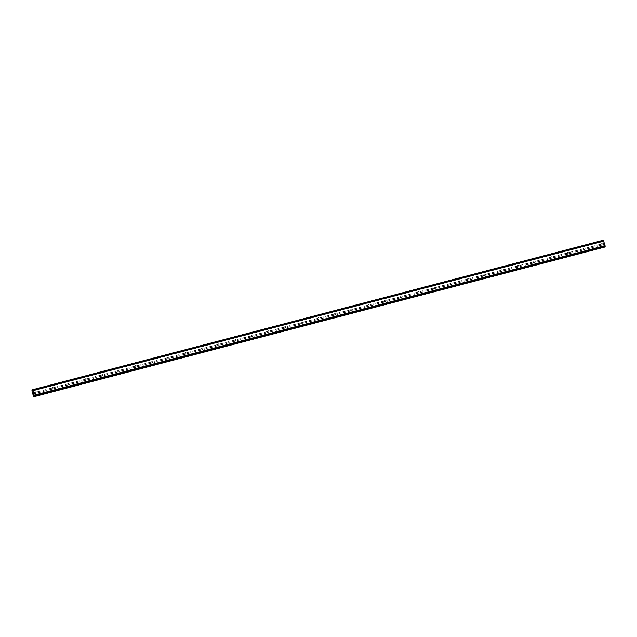 <?xml version="1.0" encoding="UTF-8"?>
<svg xmlns="http://www.w3.org/2000/svg" width="637" height="637" viewBox="0 0 637 637"><rect width="100%" height="100%" fill="white"/><g stroke="black" fill="none" stroke-linecap="round" stroke-linejoin="round"><path stroke-width="0.48" stroke-dasharray="3.19 2.39" d="M601.416 245.038A0.733 0.717 -128.3 0 1 600.763 243.772A0.733 0.717 -128.3 0 1 601.854 244.019A0.733 0.717 -128.3 0 1 601.416 245.038M600.396 244.138A0.733 0.717 51.7 0 0 600.054 244.345L599.95 244.512A0.733 0.717 51.7 0 0 600.197 245.404L600.38 245.524A0.733 0.717 51.7 0 0 601.129 245.333L601.272 245.118A0.733 0.717 51.7 0 0 601.025 244.234L600.795 244.146A0.733 0.717 51.7 0 0 600.396 244.138M584.79 249.393A0.733 0.717 -128.3 0 1 584.145 248.127A0.733 0.717 -128.3 0 1 585.236 248.374A0.733 0.717 -128.3 0 1 584.79 249.393M583.771 248.494A0.733 0.717 51.7 0 0 583.428 248.701L583.333 248.868A0.733 0.717 51.7 0 0 583.58 249.76L583.763 249.879A0.733 0.717 51.7 0 0 584.503 249.688L584.655 249.473A0.733 0.717 51.7 0 0 584.408 248.589L584.177 248.502A0.733 0.717 51.7 0 0 583.771 248.494M568.172 253.749A0.733 0.717 -128.3 0 1 567.519 252.483A0.733 0.717 -128.3 0 1 568.61 252.73A0.733 0.717 -128.3 0 1 568.172 253.749M567.153 252.849A0.733 0.717 51.7 0 0 566.811 253.056L566.707 253.223A0.733 0.717 51.7 0 0 566.954 254.115L567.137 254.235A0.733 0.717 51.7 0 0 567.886 254.044L568.029 253.829A0.733 0.717 51.7 0 0 567.782 252.945L567.551 252.857A0.733 0.717 51.7 0 0 567.153 252.849M551.546 258.104A0.733 0.717 -128.3 0 1 550.901 256.838A0.733 0.717 -128.3 0 1 551.992 257.085A0.733 0.717 -128.3 0 1 551.546 258.104M550.527 257.205A0.733 0.717 51.7 0 0 550.185 257.412L550.089 257.579A0.733 0.717 51.7 0 0 550.336 258.471L550.519 258.59A0.733 0.717 51.7 0 0 551.26 258.399L551.411 258.184A0.733 0.717 51.7 0 0 551.164 257.3L550.933 257.213A0.733 0.717 51.7 0 0 550.527 257.205M534.929 262.46A0.733 0.717 -128.3 0 1 534.276 261.194A0.733 0.717 -128.3 0 1 535.367 261.441A0.733 0.717 -128.3 0 1 534.929 262.46M533.91 261.56A0.733 0.717 51.7 0 0 533.567 261.767L533.464 261.934A0.733 0.717 51.7 0 0 533.71 262.826L533.894 262.946A0.733 0.717 51.7 0 0 534.642 262.755L534.785 262.54A0.733 0.717 51.7 0 0 534.539 261.656L534.308 261.568A0.733 0.717 51.7 0 0 533.91 261.56M518.303 266.815A0.733 0.717 -128.3 0 1 517.658 265.541A0.733 0.717 -128.3 0 1 518.749 265.796A0.733 0.717 -128.3 0 1 518.303 266.815M517.284 265.916A0.733 0.717 51.7 0 0 516.941 266.123L516.846 266.29A0.733 0.717 51.7 0 0 517.093 267.174L517.268 267.301A0.733 0.717 51.7 0 0 518.016 267.11L518.168 266.895A0.733 0.717 51.7 0 0 517.921 266.011L517.69 265.924A0.733 0.717 51.7 0 0 517.284 265.916M501.685 271.171A0.733 0.717 -128.3 0 1 501.032 269.897A0.733 0.717 -128.3 0 1 502.123 270.152A0.733 0.717 -128.3 0 1 501.685 271.171M500.666 270.271A0.733 0.717 51.7 0 0 500.324 270.478L500.22 270.645A0.733 0.717 51.7 0 0 500.467 271.529L500.65 271.657A0.733 0.717 51.7 0 0 501.399 271.466L501.542 271.251A0.733 0.717 51.7 0 0 501.295 270.367L501.064 270.279A0.733 0.717 51.7 0 0 500.666 270.271M485.06 275.526A0.733 0.717 -128.3 0 1 484.415 274.252A0.733 0.717 -128.3 0 1 485.505 274.507A0.733 0.717 -128.3 0 1 485.06 275.526M484.04 274.627A0.733 0.717 51.7 0 0 483.698 274.834L483.602 275.001A0.733 0.717 51.7 0 0 483.849 275.885L484.024 276.012A0.733 0.717 51.7 0 0 484.773 275.821L484.924 275.606A0.733 0.717 51.7 0 0 484.677 274.722L484.446 274.635A0.733 0.717 51.7 0 0 484.04 274.627M468.442 279.882A0.733 0.717 -128.3 0 1 467.789 278.608A0.733 0.717 -128.3 0 1 468.88 278.863A0.733 0.717 -128.3 0 1 468.442 279.882M467.423 278.982A0.733 0.717 51.7 0 0 467.08 279.189L466.977 279.356A0.733 0.717 51.7 0 0 467.224 280.24L467.407 280.368A0.733 0.717 51.7 0 0 468.155 280.176L468.299 279.962A0.733 0.717 51.7 0 0 468.052 279.078L467.821 278.99A0.733 0.717 51.7 0 0 467.423 278.982M451.816 284.237A0.733 0.717 -128.3 0 1 451.171 282.963A0.733 0.717 -128.3 0 1 452.262 283.218A0.733 0.717 -128.3 0 1 451.816 284.237M450.797 283.338A0.733 0.717 51.7 0 0 450.455 283.545L450.359 283.712A0.733 0.717 51.7 0 0 450.606 284.596L450.781 284.723A0.733 0.717 51.7 0 0 451.529 284.532L451.681 284.317A0.733 0.717 51.7 0 0 451.434 283.433L451.203 283.346A0.733 0.717 51.7 0 0 450.797 283.338M435.19 288.593A0.733 0.717 -128.3 0 1 434.545 287.319A0.733 0.717 -128.3 0 1 435.636 287.574A0.733 0.717 -128.3 0 1 435.19 288.593M434.179 287.693A0.733 0.717 51.7 0 0 433.837 287.9L433.733 288.067A0.733 0.717 51.7 0 0 433.98 288.951L434.163 289.079A0.733 0.717 51.7 0 0 434.912 288.887L435.055 288.672A0.733 0.717 51.7 0 0 434.808 287.789L434.577 287.701A0.733 0.717 51.7 0 0 434.179 287.693M418.573 292.948A0.733 0.717 -128.3 0 1 417.928 291.674A0.733 0.717 -128.3 0 1 419.019 291.929A0.733 0.717 -128.3 0 1 418.573 292.948M417.553 292.049A0.733 0.717 51.7 0 0 417.211 292.256L417.116 292.423A0.733 0.717 51.7 0 0 417.362 293.307L417.538 293.434A0.733 0.717 51.7 0 0 418.286 293.243L418.437 293.028A0.733 0.717 51.7 0 0 418.191 292.144L417.96 292.057A0.733 0.717 51.7 0 0 417.553 292.049M401.947 297.304A0.733 0.717 -128.3 0 1 401.302 296.03A0.733 0.717 -128.3 0 1 402.393 296.285A0.733 0.717 -128.3 0 1 401.947 297.304M400.928 296.404A0.733 0.717 51.7 0 0 400.593 296.611L400.49 296.778A0.733 0.717 51.7 0 0 400.737 297.662L400.92 297.79A0.733 0.717 51.7 0 0 401.668 297.598L401.812 297.383A0.733 0.717 51.7 0 0 401.565 296.5L401.334 296.412A0.733 0.717 51.7 0 0 400.928 296.404M385.329 301.659A0.733 0.717 -128.3 0 1 384.684 300.385A0.733 0.717 -128.3 0 1 385.775 300.64A0.733 0.717 -128.3 0 1 385.329 301.659M384.31 300.76A0.733 0.717 51.7 0 0 383.968 300.967L383.872 301.134A0.733 0.717 51.7 0 0 384.119 302.018L384.294 302.145A0.733 0.717 51.7 0 0 385.043 301.954L385.194 301.739A0.733 0.717 51.7 0 0 384.947 300.855L384.716 300.768A0.733 0.717 51.7 0 0 384.31 300.76M368.704 306.015A0.733 0.717 -128.3 0 1 368.059 304.741A0.733 0.717 -128.3 0 1 369.149 304.996A0.733 0.717 -128.3 0 1 368.704 306.015M367.684 305.115A0.733 0.717 51.7 0 0 367.342 305.322L367.246 305.489A0.733 0.717 51.7 0 0 367.493 306.373L367.676 306.501A0.733 0.717 51.7 0 0 368.425 306.309L368.568 306.094A0.733 0.717 51.7 0 0 368.321 305.211L368.09 305.123A0.733 0.717 51.7 0 0 367.684 305.115M352.086 310.37A0.733 0.717 -128.3 0 1 351.441 309.096A0.733 0.717 -128.3 0 1 352.532 309.351A0.733 0.717 -128.3 0 1 352.086 310.37M351.067 309.471A0.733 0.717 51.7 0 0 350.724 309.678L350.629 309.845A0.733 0.717 51.7 0 0 350.876 310.729L351.051 310.856A0.733 0.717 51.7 0 0 351.799 310.665L351.95 310.45A0.733 0.717 51.7 0 0 351.696 309.566L351.473 309.478A0.733 0.717 51.7 0 0 351.067 309.471M335.46 314.726A0.733 0.717 -128.3 0 1 334.815 313.452A0.733 0.717 -128.3 0 1 335.906 313.707A0.733 0.717 -128.3 0 1 335.46 314.726M334.441 313.826A0.733 0.717 51.7 0 0 334.099 314.033L334.003 314.2A0.733 0.717 51.7 0 0 334.25 315.084L334.433 315.211A0.733 0.717 51.7 0 0 335.173 315.02L335.325 314.805A0.733 0.717 51.7 0 0 335.078 313.922L334.847 313.834A0.733 0.717 51.7 0 0 334.441 313.826M318.842 319.081A0.733 0.717 -128.3 0 1 318.189 317.807A0.733 0.717 -128.3 0 1 319.288 318.062A0.733 0.717 -128.3 0 1 318.842 319.081M317.823 318.182A0.733 0.717 51.7 0 0 317.481 318.389L317.385 318.556A0.733 0.717 51.7 0 0 317.632 319.44L317.807 319.567A0.733 0.717 51.7 0 0 318.556 319.376L318.707 319.161A0.733 0.717 51.7 0 0 318.452 318.277L318.229 318.189A0.733 0.717 51.7 0 0 317.823 318.182M302.217 323.437A0.733 0.717 -128.3 0 1 301.572 322.163A0.733 0.717 -128.3 0 1 302.663 322.418A0.733 0.717 -128.3 0 1 302.217 323.437M301.197 322.537A0.733 0.717 51.7 0 0 300.855 322.744L300.76 322.911A0.733 0.717 51.7 0 0 301.006 323.795L301.19 323.922A0.733 0.717 51.7 0 0 301.93 323.731L302.081 323.516A0.733 0.717 51.7 0 0 301.834 322.633L301.604 322.545A0.733 0.717 51.7 0 0 301.197 322.537M285.599 327.792A0.733 0.717 -128.3 0 1 284.946 326.518A0.733 0.717 -128.3 0 1 286.045 326.773A0.733 0.717 -128.3 0 1 285.599 327.792M284.58 326.892A0.733 0.717 51.7 0 0 284.237 327.1L284.142 327.267A0.733 0.717 51.7 0 0 284.389 328.151L284.564 328.278A0.733 0.717 51.7 0 0 285.312 328.087L285.456 327.872A0.733 0.717 51.7 0 0 285.209 326.988L284.986 326.9A0.733 0.717 51.7 0 0 284.58 326.892M268.973 332.148A0.733 0.717 -128.3 0 1 268.328 330.874A0.733 0.717 -128.3 0 1 269.419 331.129A0.733 0.717 -128.3 0 1 268.973 332.148M267.954 331.248A0.733 0.717 51.7 0 0 267.612 331.455L267.516 331.622A0.733 0.717 51.7 0 0 267.763 332.506L267.946 332.633A0.733 0.717 51.7 0 0 268.687 332.442L268.838 332.227A0.733 0.717 51.7 0 0 268.591 331.344L268.36 331.256A0.733 0.717 51.7 0 0 267.954 331.248M252.356 336.503A0.733 0.717 -128.3 0 1 251.703 335.229A0.733 0.717 -128.3 0 1 252.801 335.484A0.733 0.717 -128.3 0 1 252.356 336.503M251.336 335.603A0.733 0.717 51.7 0 0 250.994 335.81L250.898 335.978A0.733 0.717 51.7 0 0 251.145 336.862L251.32 336.989A0.733 0.717 51.7 0 0 252.069 336.798L252.212 336.583A0.733 0.717 51.7 0 0 251.965 335.699L251.742 335.611A0.733 0.717 51.7 0 0 251.336 335.603M235.73 340.859A0.733 0.717 -128.3 0 1 235.085 339.585A0.733 0.717 -128.3 0 1 236.176 339.839A0.733 0.717 -128.3 0 1 235.73 340.859M234.711 339.959A0.733 0.717 51.7 0 0 234.368 340.166L234.273 340.333A0.733 0.717 51.7 0 0 234.52 341.217L234.703 341.344A0.733 0.717 51.7 0 0 235.443 341.153L235.594 340.938A0.733 0.717 51.7 0 0 235.348 340.054L235.117 339.967A0.733 0.717 51.7 0 0 234.711 339.959M219.112 345.214A0.733 0.717 -128.3 0 1 218.459 343.94A0.733 0.717 -128.3 0 1 219.558 344.195A0.733 0.717 -128.3 0 1 219.112 345.214M218.093 344.314A0.733 0.717 51.7 0 0 217.75 344.521L217.655 344.689A0.733 0.717 51.7 0 0 217.902 345.572L218.077 345.7A0.733 0.717 51.7 0 0 218.825 345.509L218.969 345.294A0.733 0.717 51.7 0 0 218.722 344.41L218.499 344.322A0.733 0.717 51.7 0 0 218.093 344.314M202.486 349.57A0.733 0.717 -128.3 0 1 201.841 348.296A0.733 0.717 -128.3 0 1 202.932 348.55A0.733 0.717 -128.3 0 1 202.486 349.57M201.467 348.67A0.733 0.717 51.7 0 0 201.125 348.877L201.029 349.044A0.733 0.717 51.7 0 0 201.276 349.928L201.459 350.055A0.733 0.717 51.7 0 0 202.2 349.856L202.351 349.649A0.733 0.717 51.7 0 0 202.104 348.765L201.873 348.678A0.733 0.717 51.7 0 0 201.467 348.67M185.869 353.925A0.733 0.717 -128.3 0 1 185.216 352.651A0.733 0.717 -128.3 0 1 186.307 352.906A0.733 0.717 -128.3 0 1 185.869 353.925M184.849 353.025A0.733 0.717 51.7 0 0 184.507 353.232L184.411 353.4A0.733 0.717 51.7 0 0 184.658 354.283L184.834 354.411A0.733 0.717 51.7 0 0 185.582 354.212L185.725 354.005A0.733 0.717 51.7 0 0 185.478 353.121L185.248 353.033A0.733 0.717 51.7 0 0 184.849 353.025M169.243 358.281A0.733 0.717 -128.3 0 1 168.598 357.007A0.733 0.717 -128.3 0 1 169.689 357.261A0.733 0.717 -128.3 0 1 169.243 358.281M168.224 357.381A0.733 0.717 51.7 0 0 167.881 357.588L167.786 357.755A0.733 0.717 51.7 0 0 168.033 358.639L168.216 358.766A0.733 0.717 51.7 0 0 168.956 358.567L169.108 358.36A0.733 0.717 51.7 0 0 168.861 357.476L168.63 357.389A0.733 0.717 51.7 0 0 168.224 357.381M152.625 362.636A0.733 0.717 -128.3 0 1 151.972 361.362A0.733 0.717 -128.3 0 1 153.063 361.617A0.733 0.717 -128.3 0 1 152.625 362.636M151.606 361.736A0.733 0.717 51.7 0 0 151.264 361.943L151.168 362.111A0.733 0.717 51.7 0 0 151.415 362.994L151.59 363.122A0.733 0.717 51.7 0 0 152.339 362.923L152.482 362.716A0.733 0.717 51.7 0 0 152.235 361.832L152.004 361.744A0.733 0.717 51.7 0 0 151.606 361.736M136 366.992A0.733 0.717 -128.3 0 1 135.355 365.718A0.733 0.717 -128.3 0 1 136.445 365.972A0.733 0.717 -128.3 0 1 136 366.992M134.98 366.092A0.733 0.717 51.7 0 0 134.638 366.299L134.542 366.466A0.733 0.717 51.7 0 0 134.789 367.35L134.972 367.477A0.733 0.717 51.7 0 0 135.713 367.278L135.864 367.071A0.733 0.717 51.7 0 0 135.617 366.187L135.386 366.1A0.733 0.717 51.7 0 0 134.98 366.092M119.382 371.347A0.733 0.717 -128.3 0 1 118.729 370.073A0.733 0.717 -128.3 0 1 119.82 370.328A0.733 0.717 -128.3 0 1 119.382 371.347M118.363 370.447A0.733 0.717 51.7 0 0 118.02 370.654L117.925 370.822A0.733 0.717 51.7 0 0 118.171 371.705L118.347 371.833A0.733 0.717 51.7 0 0 119.095 371.634L119.238 371.427A0.733 0.717 51.7 0 0 118.992 370.543L118.761 370.455A0.733 0.717 51.7 0 0 118.363 370.447M102.756 375.703A0.733 0.717 -128.3 0 1 102.111 374.429A0.733 0.717 -128.3 0 1 103.202 374.683A0.733 0.717 -128.3 0 1 102.756 375.703M101.737 374.803A0.733 0.717 51.7 0 0 101.394 375.01L101.299 375.177A0.733 0.717 51.7 0 0 101.546 376.061L101.729 376.188A0.733 0.717 51.7 0 0 102.469 375.989L102.621 375.782A0.733 0.717 51.7 0 0 102.374 374.898L102.143 374.811A0.733 0.717 51.7 0 0 101.737 374.803M86.138 380.058A0.733 0.717 -128.3 0 1 85.485 378.784A0.733 0.717 -128.3 0 1 86.576 379.039A0.733 0.717 -128.3 0 1 86.138 380.058M85.119 379.158A0.733 0.717 51.7 0 0 84.777 379.365L84.673 379.533A0.733 0.717 51.7 0 0 84.928 380.416L85.103 380.544A0.733 0.717 51.7 0 0 85.852 380.345L85.995 380.138A0.733 0.717 51.7 0 0 85.748 379.254L85.517 379.166A0.733 0.717 51.7 0 0 85.119 379.158M69.513 384.414A0.733 0.717 -128.3 0 1 68.868 383.14A0.733 0.717 -128.3 0 1 69.959 383.394A0.733 0.717 -128.3 0 1 69.513 384.414M68.493 383.514A0.733 0.717 51.7 0 0 68.151 383.721L68.055 383.888A0.733 0.717 51.7 0 0 68.302 384.772L68.485 384.899A0.733 0.717 51.7 0 0 69.226 384.7L69.377 384.493A0.733 0.717 51.7 0 0 69.13 383.609L68.9 383.522A0.733 0.717 51.7 0 0 68.493 383.514M52.895 388.769A0.733 0.717 -128.3 0 1 52.242 387.495A0.733 0.717 -128.3 0 1 53.333 387.75A0.733 0.717 -128.3 0 1 52.895 388.769M51.876 387.869A0.733 0.717 51.7 0 0 51.533 388.076L51.43 388.244A0.733 0.717 51.7 0 0 51.685 389.127L51.86 389.255A0.733 0.717 51.7 0 0 52.608 389.056L52.752 388.849A0.733 0.717 51.7 0 0 52.505 387.965L52.274 387.877A0.733 0.717 51.7 0 0 51.876 387.869M36.269 393.125A0.733 0.717 -128.3 0 1 35.624 391.851A0.733 0.717 -128.3 0 1 36.715 392.105A0.733 0.717 -128.3 0 1 36.269 393.125M35.25 392.225A0.733 0.717 51.7 0 0 34.908 392.432L34.812 392.599A0.733 0.717 51.7 0 0 35.059 393.483L35.242 393.61A0.733 0.717 51.7 0 0 35.983 393.411L36.134 393.204A0.733 0.717 51.7 0 0 35.887 392.32L35.656 392.233A0.733 0.717 51.7 0 0 35.25 392.225M604.202 244.449L604.027 243.828L604.202 244.449M604.027 244.592L603.852 243.971L604.019 244.592M603.852 243.971L604.035 244.68L603.836 243.979M603.653 242.96L603.685 243.39L603.653 242.96M603.685 243.39L603.502 242.729L603.685 243.39M603.494 242.745L603.725 243.573L603.486 242.745M604.33 247.275L602.737 240.667L32.63 390.059L602.737 240.667M603.343 240.189L603.231 241.511L602.745 240.667M604.529 246.83L604.601 245.834L605.07 246.686M33.06 392.75L33.06 392.336M33.044 393.109L32.965 392.416M33.235 392.957L33.052 392.249M33.363 393.531L33.283 393.969M51.86 389.255L35.983 393.411M68.485 384.899L52.608 389.056M85.103 380.544L69.226 384.7M101.729 376.188L85.852 380.345M118.347 371.833L102.469 375.989M134.972 367.477L119.095 371.634M151.59 363.122L135.713 367.278M168.216 358.766L152.339 362.923M184.834 354.411L168.956 358.567M201.459 350.055L185.582 354.212M218.077 345.7L202.2 349.856M234.703 341.344L218.825 345.509M251.32 336.989L235.443 341.153M267.946 332.633L252.069 336.798M284.564 328.278L268.687 332.442M301.19 323.922L285.312 328.087M317.807 319.567L301.93 323.731M334.433 315.211L318.556 319.376M351.051 310.856L335.173 315.02M367.676 306.501L351.799 310.665M384.294 302.145L368.425 306.309M400.92 297.79L385.043 301.954M417.538 293.434L401.668 297.598M434.163 289.079L418.286 293.243M450.781 284.723L434.912 288.887M467.407 280.368L451.529 284.532M484.024 276.012L468.155 280.176M500.65 271.657L484.773 275.821M517.268 267.301L501.399 271.466M533.894 262.946L518.016 267.11M550.519 258.59L534.642 262.755M567.137 254.235L551.26 258.399M583.763 249.879L567.886 254.044M600.38 245.524L584.503 249.688M603.526 244.704L601.129 245.333M604.139 246.909L33.458 396.445M35.242 393.61L32.837 394.239M51.685 389.127L36.134 393.204M51.43 388.244L35.887 392.32M51.533 388.076L35.656 392.233M68.302 384.772L52.752 388.849M68.055 383.888L52.505 387.965M68.151 383.721L52.274 387.877M84.928 380.416L69.377 384.493M84.673 379.533L69.13 383.609M84.777 379.365L68.9 383.522M101.546 376.061L85.995 380.138M101.299 375.177L85.748 379.254M101.394 375.01L85.517 379.166M118.171 371.705L102.621 375.782M117.925 370.822L102.374 374.898M118.02 370.654L102.143 374.811M134.789 367.35L119.238 371.427M134.542 366.466L118.992 370.543M134.638 366.299L118.761 370.455M151.415 362.994L135.864 367.071M151.168 362.111L135.617 366.187M151.264 361.943L135.386 366.1M168.033 358.639L152.482 362.716M167.786 357.755L152.235 361.832M167.881 357.588L152.004 361.744M184.658 354.283L169.108 358.36M184.411 353.4L168.861 357.476M184.507 353.232L168.63 357.389M201.276 349.928L185.725 354.005M201.029 349.044L185.478 353.121M201.125 348.877L185.248 353.033M217.902 345.572L202.351 349.649M217.655 344.689L202.104 348.765M217.75 344.521L201.873 348.678M234.52 341.217L218.969 345.294M234.273 340.333L218.722 344.41M234.368 340.166L218.499 344.322M251.145 336.862L235.594 340.938M250.898 335.978L235.348 340.054M250.994 335.81L235.117 339.967M267.763 332.506L252.212 336.583M267.516 331.622L251.965 335.699M267.612 331.455L251.742 335.611M284.389 328.151L268.838 332.227M284.142 327.267L268.591 331.344M284.237 327.1L268.36 331.256M301.006 323.795L285.456 327.872M300.76 322.911L285.209 326.988M300.855 322.744L284.986 326.9M317.632 319.44L302.081 323.516M317.385 318.556L301.834 322.633M317.481 318.389L301.604 322.545M334.25 315.084L318.707 319.161M334.003 314.2L318.452 318.277M334.099 314.033L318.229 318.189M350.876 310.729L335.325 314.805M350.629 309.845L335.078 313.922M350.724 309.678L334.847 313.834M367.493 306.373L351.95 310.45M367.246 305.489L351.696 309.566M367.342 305.322L351.473 309.478M384.119 302.018L368.568 306.094M383.872 301.134L368.321 305.211M383.968 300.967L368.09 305.123M400.737 297.662L385.194 301.739M400.49 296.778L384.947 300.855M400.593 296.611L384.716 300.768M417.362 293.307L401.812 297.383M417.116 292.423L401.565 296.5M417.211 292.256L401.334 296.412M433.98 288.951L418.437 293.028M433.733 288.067L418.191 292.144M433.837 287.9L417.96 292.057M450.606 284.596L435.055 288.672M450.359 283.712L434.808 287.789M450.455 283.545L434.577 287.701M467.224 280.24L451.681 284.317M466.977 279.356L451.434 283.433M467.08 279.189L451.203 283.346M483.849 275.885L468.299 279.962M483.602 275.001L468.052 279.078M483.698 274.834L467.821 278.99M500.467 271.529L484.924 275.606M500.22 270.645L484.677 274.722M500.324 270.478L484.446 274.635M517.093 267.174L501.542 271.251M516.846 266.29L501.295 270.367M516.941 266.123L501.064 270.279M533.71 262.826L518.168 266.895M533.464 261.934L517.921 266.011M533.567 261.767L517.69 265.924M550.336 258.471L534.785 262.54M550.089 257.579L534.539 261.656M550.185 257.412L534.308 261.568M566.954 254.115L551.411 258.184M566.707 253.223L551.164 257.3M566.811 253.056L550.933 257.213M583.58 249.76L568.029 253.829M583.333 248.868L567.782 252.945M583.428 248.701L567.551 252.857M600.197 245.404L584.655 249.473M599.95 244.512L584.408 248.589M600.054 244.345L584.177 248.502M34.908 392.432L32.511 393.061M602.578 241.319L31.898 390.855M603.191 243.517L600.795 244.146M34.812 392.599L32.575 393.188M35.059 393.483L32.821 394.072M602.53 240.834L31.85 390.37M603.35 241.057L32.67 390.6M603.35 241.001L32.662 390.537M604.776 246.113L34.095 395.649M604.752 246.065L34.064 395.601M603.51 244.536L601.272 245.118M603.263 243.645L601.025 244.234M602.793 240.722L32.646 390.123M603.175 241.455L32.678 390.943M32.543 391.046L603.223 241.511L32.551 391.046M603.366 241.399L32.678 390.935M603.374 241.296L32.694 390.831M603.295 240.42L32.606 389.955M603.279 240.34L32.598 389.884M603.271 240.292L32.591 389.836M603.279 240.245L32.598 389.78M605.046 246.654L34.366 396.19L605.031 246.623M605.007 246.559L34.326 396.095M604.656 245.89L33.976 395.426L604.465 245.938M604.601 245.834L33.928 395.37L604.609 245.834M604.457 246.049L34.024 395.521M600.763 243.772L600.134 244.266M584.145 248.127L583.516 248.621M567.519 252.483L566.89 252.977M550.901 256.838L550.272 257.332M534.276 261.194L533.647 261.688M517.658 265.541L517.029 266.043M501.032 269.897L500.403 270.399M484.415 274.252L483.786 274.754M467.789 278.608L467.16 279.11M451.171 282.963L450.542 283.465M434.545 287.319L433.916 287.82M417.928 291.674L417.299 292.176M401.302 296.03L400.673 296.531M384.684 300.385L384.055 300.887M368.059 304.741L367.43 305.242M351.441 309.096L350.812 309.598M334.815 313.452L334.186 313.953M318.189 317.807L317.568 318.309M301.572 322.163L300.943 322.664M284.946 326.518L284.325 327.02M268.328 330.874L267.699 331.375M251.703 335.229L251.082 335.731M235.085 339.585L234.456 340.086M218.459 343.94L217.838 344.442M201.841 348.296L201.212 348.797M185.216 352.651L184.595 353.153M168.598 357.007L167.969 357.508M151.972 361.362L151.343 361.864M135.355 365.718L134.725 366.219M118.729 370.073L118.1 370.575M102.111 374.429L101.482 374.93M85.485 378.784L84.856 379.286M68.868 383.14L68.239 383.641M52.242 387.495L51.613 387.997M35.624 391.851L34.995 392.352M36.524 392.997L35.903 393.491M53.15 388.642L52.521 389.135M69.767 384.286L69.146 384.78M86.393 379.931L85.764 380.424M103.011 375.575L102.39 376.069M119.637 371.22L119.008 371.713M136.262 366.864L135.633 367.358M152.88 362.509L152.251 363.01M169.506 358.153L168.877 358.655M186.123 353.798L185.494 354.299M202.749 349.442L202.12 349.944M219.367 345.087L218.738 345.588M235.993 340.731L235.364 341.233M252.61 336.376L251.981 336.877M269.236 332.02L268.607 332.522M285.854 327.665L285.225 328.166M302.479 323.309L301.85 323.811M319.097 318.954L318.468 319.455M335.723 314.598L335.094 315.1M352.341 310.243L351.712 310.745M368.966 305.887L368.337 306.389M385.584 301.532L384.955 302.034M402.21 297.176L401.581 297.678M418.827 292.821L418.198 293.323M435.453 288.465L434.824 288.967M452.071 284.11L451.442 284.612M468.697 279.754L468.068 280.256M485.314 275.399L484.685 275.901M501.94 271.043L501.311 271.545M518.558 266.688L517.929 267.19M535.184 262.333L534.554 262.834M551.801 257.977L551.172 258.479M568.427 253.622L567.798 254.123M585.045 249.266L584.424 249.768M601.67 244.911L601.041 245.412"/><path stroke-width="0.96" d="M605.078 246.686L34.39 396.222L33.92 395.37L33.65 396.811L31.898 390.855L32.057 390.202L32.678 390.935L32.662 389.725L34.398 396.222L605.078 246.686L605.054 245.611L603.343 240.189L32.67 389.725M604.529 246.83L33.865 396.54M33.65 396.811L604.545 247.005M33.06 392.336L33.06 392.75M32.965 392.416L33.235 392.957M33.052 392.249L33.044 393.109M33.347 393.547L33.283 393.969M603.398 240.26L32.71 389.796M603.422 240.324L32.734 389.86M603.653 240.762L32.973 390.298M603.661 240.778L32.981 390.314M603.757 240.961L33.076 390.497M605.054 245.611L34.374 395.147M605.078 245.842L34.398 395.386M605.078 245.866L34.398 395.402M605.134 246.455L34.446 395.991M605.142 246.527L34.462 396.063M32.63 390.059L32.065 390.202L32.63 390.059M32.646 390.123L32.113 390.266M603.374 240.221L32.694 389.756M605.15 246.575L34.47 396.11M605.142 246.63L34.462 396.166M604.537 247.108L33.857 396.652M603.35 240.189L32.662 389.725"/></g></svg>
